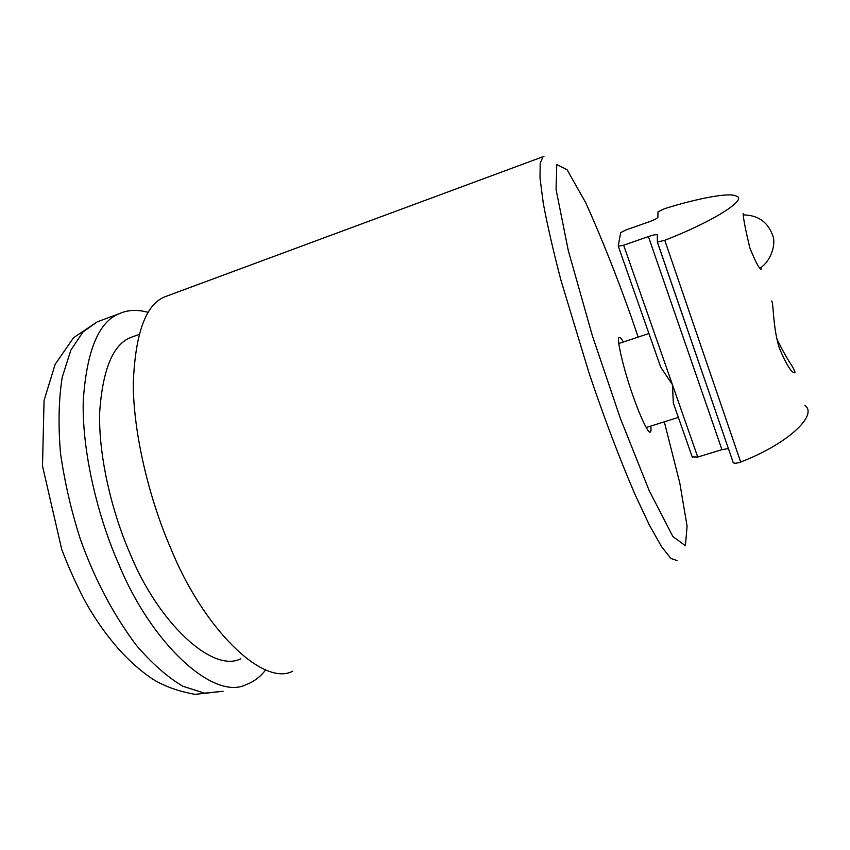 <?xml version="1.0" encoding="UTF-8"?>
<svg xmlns="http://www.w3.org/2000/svg" width="850" height="850" viewBox="0 0 850 850"><rect width="100%" height="100%" fill="white"/><g stroke="black" fill="none" stroke-linecap="round" stroke-linejoin="round"><path stroke-width="1.27" d="M674.209 405.599L673.317 403.006L672.446 384.699L660.79 367.306L659.558 363.842M692.166 456.896L697.744 457.045L721.937 449.65L728.397 448.577M776.9 339.054C782.393 350.147 787.355 358.998 791.796 365.606C794.399 369.941 795.398 372.332 794.803 372.789C791.637 373.097 786.505 364.937 779.418 348.298C772.384 326.464 773.744 300.124 771.418 301.091M760.697 267.591L761.239 269.238C759.358 269.099 755.554 261.959 749.806 247.817C745.535 229.914 743.314 218.503 743.144 213.594M657.316 241.995L733.274 462.74C734.612 463.558 737.077 463.314 740.679 462.017C788.046 443.859 818.476 414.896 804.812 405.333M664.572 208.686C696.979 198.454 730.023 192.111 736.281 196.095C748.202 199.049 713.979 221.212 664.764 240.295L657.401 242.059L657.263 234.738C655.881 234.43 652.938 235.046 648.423 236.576L623.645 245.214L618.226 246.149L620.649 232.656L626.078 229.904L649.336 221.733C654.457 219.842 657.305 218.386 657.879 217.377L658.017 211.767L664.572 208.686M543.957 156.357L165.527 296.554C146.062 303.726 135.32 332.626 133.28 383.265C133.28 433.904 149.504 499.418 170.553 547.846C202.693 627.714 262.682 687.066 292.687 671.224M650.813 426.062C651.206 429.59 651.047 431.577 650.335 432.023C648.624 434.361 640.071 416.351 633.271 396.621C623.677 370.175 615.825 336.079 619.278 337.524C620.022 337.036 621.403 338.513 623.401 341.976M265.731 669.758C260.536 676.738 253.98 681.7 246.086 684.643C213.584 701.122 151.098 643.259 118.851 564.379C97.644 516.566 81.993 451.616 83.236 401.041C86.657 350.413 98.834 321.236 119.776 313.501C128.084 309.804 137.583 309.432 148.272 312.396M138.911 334.486L131.325 337.259C113.146 343.91 102.584 369.123 99.641 412.909C98.558 456.631 112.03 512.699 130.262 554.009C157.983 622.327 212.404 673.359 240.741 658.803M623.645 245.214L697.744 457.045M664.764 240.295L740.679 462.017M648.423 236.576L721.937 449.65M664.317 421.823L679.83 483.214L687.087 526.129L685.44 545.753L672.903 536.562L649.113 490.418L620.287 418.189L592.301 335.516L568.268 250.463L556.059 189.444L556.771 164.486L567.067 169.702L585.831 202.927C601.407 237.586 616.569 275.623 631.306 317.05L638.159 337.089M543.044 156.74L540.186 163.083L540.026 178.256L543.299 203.331C547.326 225.038 553.212 250.665 560.936 280.213L588.965 372.789C603.776 416.84 619.034 457.215 634.748 493.892L649.273 524.875L661.608 546.773L670.947 558.503L677.014 560.532M97.208 321.863L73.536 337.737L55.144 364.331L44.062 400.456L42.5 465.949L61.689 549.238C68.892 568.278 77.116 586.383 86.349 603.564C105.868 637.362 128.021 662.586 152.809 679.214C164.39 686.311 178.468 691.358 195.043 694.365L223.093 691.263L204.51 693.164L182.835 686.247C167.206 676.961 151.566 663.128 135.904 644.757C113.05 614.072 94.541 578.914 80.378 539.272C71.368 511.254 64.759 482.651 60.531 453.464C58.119 425.043 58.671 399.67 62.199 377.326L70.816 350.243L82.992 331.957L97.208 321.863L119.776 313.501M759.921 268.111C770.408 262.023 777.166 243.599 772.076 233.856C767.061 221.499 757.52 215.178 743.452 214.891M673.306 403.017L692.336 457.268M660.779 367.306L618.332 246.33M733.274 462.74L657.401 242.059M678.353 417.414L646.202 427.507M618.821 343.496L648.933 333.529"/></g></svg>
